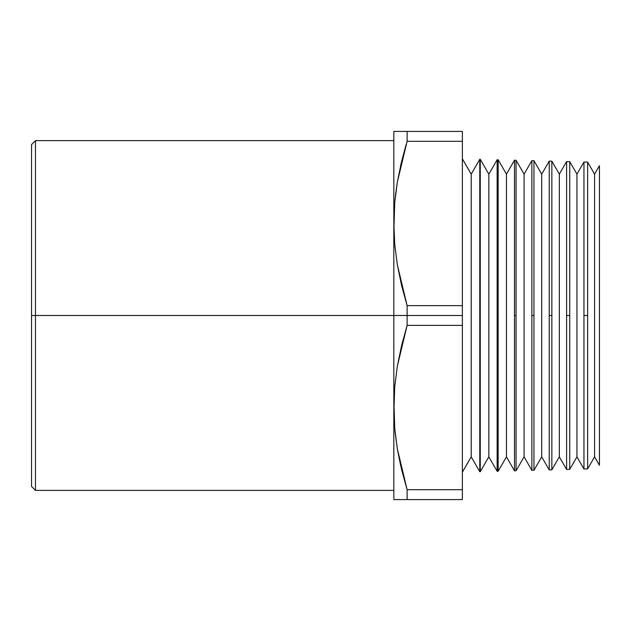 <?xml version="1.0" encoding="UTF-8"?>
<svg xmlns="http://www.w3.org/2000/svg" width="631" height="631" viewBox="0 0 631 631"><rect width="100%" height="100%" fill="white"/><g stroke="black" fill="none" stroke-linecap="round" stroke-linejoin="round"><path stroke-width="0.95" d="M393.831 140.626L35.47 140.626L31.55 144.546L31.55 315.5L35.47 315.5L35.47 140.626L35.47 315.5L407.113 315.5L407.113 305.625L401.545 285.307L397.356 264.854L394.73 244.244L393.831 223.461L393.831 499.578L462.373 499.578L462.373 489.703L407.113 489.703L407.113 499.578L462.373 499.578L462.373 489.703L407.113 489.703L397.356 448.933L395.045 431.738M587.635 468.88L594.576 456.86L594.576 174.14L587.635 162.12L587.635 468.88L587.635 162.12L594.576 174.14L594.576 456.86L599.45 465.292L599.45 165.708L594.576 174.14L599.45 165.708L599.45 465.292L594.576 456.86L587.635 468.88L583.951 468.975L583.951 162.025L576.955 174.14L576.955 456.86L583.951 468.975L576.955 456.86L576.955 174.14L569.738 161.646L569.738 469.354L576.955 456.86L569.738 469.354L569.738 161.646L576.955 174.14L583.951 162.025L583.951 315.5L587.635 315.5L583.951 315.5L583.951 468.975M566.591 161.568L559.326 174.14L559.326 456.86L566.591 469.432L566.591 161.568L566.591 315.5L569.738 315.5L566.591 315.5L566.591 469.432L559.326 456.86L559.326 174.14L551.849 161.181L551.849 469.819L559.326 456.86L551.849 469.819L551.849 161.181L559.326 174.14L566.591 161.568L569.738 161.646M549.23 161.11L541.706 174.14L541.706 456.86L549.23 469.89L549.23 161.11L549.23 315.5L551.849 315.5L549.23 315.5L549.23 469.89L541.706 456.86L541.706 174.14L533.952 160.716L533.952 470.284L541.706 456.86L533.952 470.284L533.952 160.716L541.706 174.14L549.23 161.11L551.849 161.181M531.87 160.66L524.085 174.14L524.085 456.86L531.87 470.34L531.87 160.66L531.87 315.5L533.952 315.5L531.87 315.5L531.87 470.34L524.085 456.86L524.085 174.14L516.055 160.242L516.055 470.758L524.085 456.86L516.055 470.758L516.055 160.242L524.085 174.14L531.87 160.66L533.952 160.716M514.502 160.203L506.456 174.14L506.456 456.86L514.502 470.797L514.502 160.203L514.502 315.5L516.055 315.5L514.502 315.5L514.502 470.797L506.456 456.86L506.456 174.14L498.159 159.777L498.159 471.223L506.456 456.86L498.159 471.223L498.159 159.777L506.456 174.14L514.502 160.203L516.055 160.242M497.141 159.746L488.836 174.14L488.836 456.86L497.141 471.254L497.141 159.746L497.141 315.5L498.159 315.5L497.141 315.5L497.141 471.254L488.836 456.86L488.836 174.14L480.262 159.304L480.262 471.696L488.836 456.86L480.262 471.696L480.262 159.304L488.836 174.14L497.141 159.746L498.159 159.777M479.781 159.296L471.207 174.14L471.207 456.86L479.781 471.704L479.781 159.296L479.781 315.5L480.262 315.5L479.781 315.5L479.781 471.704L471.207 456.86L471.207 174.14L462.373 158.838L471.207 174.14L479.781 159.296L480.262 159.304M462.373 472.162L471.207 456.86L462.373 472.162M393.831 412.658L394.73 386.732L397.364 366.067L407.113 325.375L462.373 325.375L462.373 315.5L407.113 315.5L407.113 325.375L462.373 325.375L462.373 489.703L462.373 305.625L407.113 305.625L407.113 315.5L462.373 315.5L462.373 305.625L407.113 305.625L397.356 264.854L394.73 244.244L393.831 223.461L393.831 315.5L35.47 315.5L35.47 490.374L35.47 315.5L31.55 315.5L31.55 486.454L31.55 144.546M462.373 131.422L407.113 131.422L407.113 141.297L462.373 141.297L462.373 131.422L393.831 131.422L393.831 223.461L394.73 202.654L397.364 181.988L407.113 141.297L462.373 141.297L462.373 305.625L462.373 131.422M397.364 448.972L407.113 489.703L401.545 469.385L397.356 448.933L394.73 428.323L393.902 401.671L394.012 416.768M406.23 144.239L401.568 161.552L397.364 181.988L394.73 202.654L393.902 229.329M397.364 182.028L395.542 194.727M397.356 182.067L394.951 200.256M401.553 161.599L400.622 165.574M399.746 131.422L397.372 131.422M393.831 131.422L394.722 131.422L393.831 131.422L393.831 223.461M407.113 141.297L407.113 131.422L401.592 131.422M407.113 325.375L407.113 315.5L393.831 315.5L393.831 407.539L394.73 386.732L397.364 366.067L401.568 345.63L407.113 325.375M394.73 428.339L393.831 407.539L393.831 499.578L407.113 499.578L407.113 489.703L401.568 469.448M397.364 448.98L400.63 465.465M397.372 499.578L393.831 499.578M401.568 499.578L399.746 499.578M583.951 162.025L587.635 162.12M566.591 469.432L569.738 469.354M549.23 469.89L551.849 469.819M531.87 470.34L533.952 470.284M514.502 470.797L516.055 470.758M497.141 471.254L498.159 471.223M479.781 471.704L480.262 471.696M31.55 486.454L35.47 490.374L393.831 490.374"/></g></svg>
